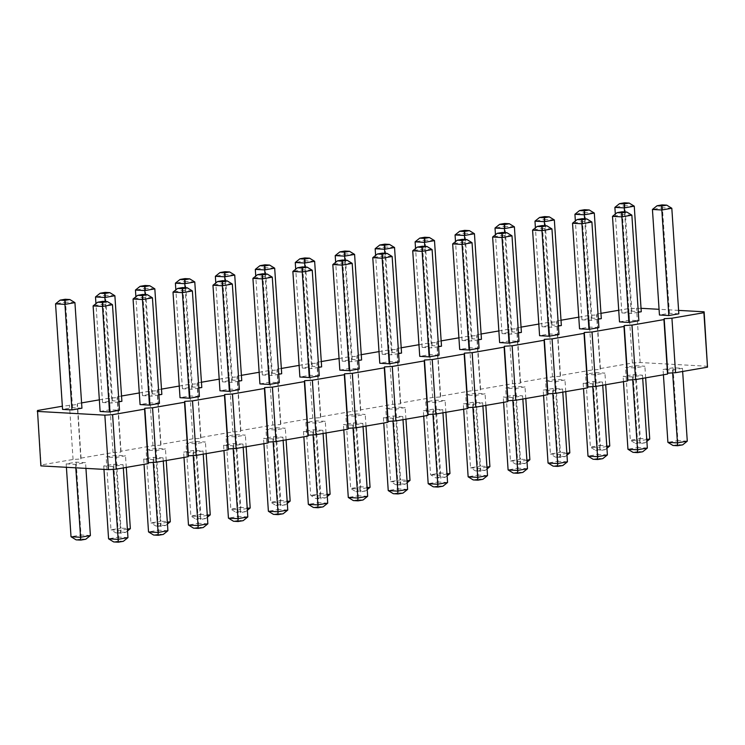 <?xml version="1.0" encoding="UTF-8"?>
<svg xmlns="http://www.w3.org/2000/svg" width="745" height="745" viewBox="0 0 745 745"><rect width="100%" height="100%" fill="white"/><g stroke="black" fill="none" stroke-linecap="round" stroke-linejoin="round"><path stroke-width="0.56" stroke-dasharray="3.73 2.79" d="M707.75 366.279L640.151 362.536L632.393 363.02L600.433 368.533L600.191 369.427L592.443 369.911L560.482 375.424L560.24 376.318L552.492 376.802L520.532 382.315L520.289 383.209L512.541 383.694L480.581 389.197L480.339 390.101L472.591 390.576L440.63 396.089L440.388 396.992L432.64 397.467L400.67 402.98L400.438 403.874L392.68 404.358L360.72 409.871L360.487 410.765L352.73 411.249L320.769 416.762L320.527 417.656L312.779 418.141L280.818 423.654L280.576 424.548L272.828 425.032L240.868 430.536L240.626 431.439L232.878 431.914L200.917 437.427L200.675 438.33L192.927 438.805L160.967 444.318L160.724 445.212L152.976 445.696L121.016 451.209L120.774 452.103L113.026 452.588L81.056 458.101L80.823 458.995L73.066 459.479L41.105 464.982L40.873 465.886M513.24 395.334L522.636 395.856L512.644 397.579L503.257 397.057L513.24 395.334L518.082 468.205L508.099 469.918M473.289 402.226L463.306 403.948L472.693 404.47L482.676 402.747L473.289 402.226L478.132 475.087L468.139 476.809M433.339 409.117L423.356 410.84L432.743 411.352L442.726 409.629L433.339 409.117L438.181 481.978L428.189 483.701M303.494 431.504L312.881 432.026L322.874 430.303L313.487 429.781L303.494 431.504L303.848 436.794M353.437 422.89L362.824 423.411L352.841 425.134L343.445 424.613L353.437 422.89L358.28 495.76L348.288 497.483M383.396 417.721L392.792 418.243L402.775 416.52L393.388 415.999L383.396 417.721L383.75 423.011M305.888 422.536L315.275 423.058L325.267 421.335L315.88 420.813L305.888 422.536L310.73 495.397L315.796 498.507L320.499 498.768L320.117 495.919L310.73 495.397L320.713 493.674L315.88 420.813M355.831 413.922L365.218 414.444L355.235 416.166L345.838 415.645L355.831 413.922L360.673 486.792L350.681 488.515L345.838 415.645M395.781 407.031L385.789 408.754L395.185 409.275L405.168 407.552L395.781 407.031L400.624 479.901L390.631 481.624L385.789 408.754M475.683 393.258L465.7 394.98L475.087 395.493L485.079 393.77L475.683 393.258L480.525 466.119L470.533 467.841L465.7 394.98M425.749 401.862L435.136 402.384L445.119 400.661L435.732 400.139L425.749 401.862L430.582 474.733L435.657 477.834L440.351 478.094L439.978 475.254L430.582 474.733L440.574 473.01L435.732 400.139M275.929 427.704L285.316 428.226L275.324 429.949L265.937 429.427L275.929 427.704L280.763 500.565L270.78 502.288L265.937 429.427M116.118 455.26L106.135 456.983L115.522 457.505L125.505 455.782L116.118 455.26L120.96 528.13L110.968 529.853L106.135 456.983M156.068 448.369L146.085 450.092L155.472 450.613L165.465 448.89L156.068 448.369L160.911 521.239L150.918 522.962L146.085 450.092M143.692 459.06L153.079 459.581L163.062 457.858L153.675 457.337L143.692 459.06L144.036 464.349M193.625 450.455L183.642 452.168L193.03 452.69L203.022 450.967L193.625 450.455L198.468 523.316L188.476 525.039M223.593 445.287L232.98 445.799L242.972 444.085L233.576 443.564L223.593 445.287L223.947 450.567M196.019 441.478L205.415 441.999L195.423 443.722L186.036 443.201L196.019 441.478L200.861 514.348L190.878 516.071L186.036 443.201M235.979 434.596L245.366 435.108L235.373 436.831L225.986 436.309L235.979 434.596L240.812 507.457L230.829 509.18L225.986 436.309M273.536 436.672L282.923 437.194L272.931 438.917L263.544 438.395L273.536 436.672L278.369 509.533L268.386 511.256M595.544 372.584L604.931 373.105L594.938 374.828L585.551 374.307L595.544 372.584L600.377 445.454L590.394 447.177L585.551 374.307M555.593 379.475L545.601 381.198L554.988 381.719L564.98 379.997L555.593 379.475L560.426 452.345L550.443 454.059L545.601 381.198M583.158 383.275L592.545 383.796L602.537 382.073L593.15 381.552L583.158 383.275L583.512 388.564M633.101 374.661L642.488 375.182L632.496 376.905L623.109 376.383L633.101 374.661L637.934 447.531L627.951 449.254M515.633 386.366L505.65 388.089L515.037 388.611L525.029 386.888L515.633 386.366L520.476 459.227L510.493 460.95L505.65 388.089M553.19 388.443L543.207 390.166L552.594 390.687L562.587 388.965L553.19 388.443L558.033 461.313L548.05 463.036M113.724 464.228L123.111 464.75L113.128 466.472L103.732 465.951L113.724 464.228L118.567 537.098L108.574 538.821M66.175 463.874L75.571 464.396L85.554 462.673L76.167 462.151L66.175 463.874L66.407 467.301M635.494 365.693L644.881 366.214L634.898 367.937L625.502 367.415L635.494 365.693L640.337 438.563L630.345 440.286L625.502 367.415M673.052 367.779L663.059 369.501L672.456 370.014L682.439 368.291L673.052 367.779L677.894 440.64L667.902 442.362M678.593 310.386L659.064 309.305M641.035 308.309L628.78 308.542L618.722 310.274M600.964 313.338L596.82 314.055L596.577 314.949L588.829 315.433L578.772 317.165M561.013 320.229L556.86 320.946L556.627 321.84L548.869 322.324L538.812 324.056M521.053 327.12L516.909 327.828L516.676 328.731L508.919 329.206L498.861 330.948M481.102 334.002L476.958 334.719L476.716 335.623L468.968 336.097L458.911 337.83M441.152 340.893L437.008 341.61L436.766 342.504L429.018 342.989L418.96 344.721M401.201 347.785L397.057 348.502L396.815 349.396L389.067 349.88L379.009 351.612M361.251 354.676L357.106 355.393L356.864 356.287L349.116 356.771L339.059 358.503M321.3 361.567L317.156 362.284L316.914 363.178L309.166 363.662L299.108 365.395M281.349 368.458L277.196 369.166L276.963 370.069L269.206 370.544L259.148 372.286M241.389 375.34L237.245 376.057L237.012 376.961L229.255 377.436L219.198 379.168M201.439 382.232L197.295 382.949L197.062 383.843L189.305 384.327L179.247 386.059M161.488 389.123L157.344 389.84L157.102 390.734L149.354 391.218L139.296 392.95M121.537 396.014L117.393 396.731L117.151 397.625L109.403 398.109L99.346 399.841M81.587 402.905L77.443 403.613L77.201 404.516L62.347 406.221M499.634 342.579L509.627 340.856L519.014 341.378M479.063 348.26L469.676 347.747L459.684 349.47M439.112 355.151L429.725 354.629L419.733 356.352M319.251 375.825L309.864 375.303L299.881 377.026M339.832 370.135L349.815 368.412L359.211 368.933M399.162 362.042L389.765 361.521L379.782 363.243M321.644 366.857L312.257 366.335L302.274 368.058L311.661 368.579L304.919 267.036M318.692 367.36L311.661 368.579M358.643 360.468L351.612 361.688L342.225 361.167L352.208 359.444L361.604 359.965M401.555 353.074L392.159 352.553L382.176 354.275L391.563 354.797L384.82 253.263M398.594 353.586L391.563 354.797M481.456 339.292L472.069 338.77L462.077 340.493L471.464 341.014L464.722 239.48M478.504 339.804L471.464 341.014M441.506 346.183L432.119 345.661L422.126 347.384L431.513 347.906L424.771 246.371M438.544 346.695L431.513 347.906M278.742 374.251L271.711 375.461L262.324 374.949L272.307 373.226L281.694 373.739M121.891 401.304L112.504 400.782L102.512 402.505L111.899 403.026L105.157 301.483M118.93 401.806L111.899 403.026M161.842 394.412L152.455 393.891L142.463 395.614L151.85 396.135L145.107 294.601M158.89 394.924L151.85 396.135M159.449 403.38L150.062 402.859L140.069 404.582M199.399 396.489L190.012 395.967L180.02 397.69M239.35 389.598L229.963 389.086L219.971 390.799M198.841 388.033L191.81 389.244L182.413 388.722L192.406 387L201.793 387.521M238.791 381.142L231.76 382.353L222.364 381.831L232.356 380.108L241.743 380.63M259.921 383.917L269.913 382.194L279.3 382.716M598.356 319.139L591.325 320.35L581.938 319.829L591.921 318.106L601.308 318.627M561.357 325.518L551.971 324.997L541.978 326.72L551.375 327.241L544.632 225.698M558.405 326.021L551.375 327.241M598.915 327.595L589.528 327.074L579.536 328.796M619.495 321.905L629.478 320.182L638.865 320.704M521.407 332.4L512.02 331.888L502.028 333.611L511.424 334.123L504.672 232.589M518.455 332.913L511.424 334.123M558.964 334.486L549.577 333.965L539.585 335.688M100.119 411.473L110.102 409.75L119.498 410.272M81.941 408.195L72.544 407.673L62.561 409.396M638.307 312.248L631.276 313.459L621.889 312.937L631.872 311.214L641.268 311.736M678.825 313.813L669.429 313.291L659.446 315.014M41.105 464.982L37.492 410.504M73.066 459.479L69.453 404.991M80.823 458.995L77.201 404.516M81.056 458.101L77.443 403.613M113.026 452.588L109.403 398.109M120.774 452.103L117.151 397.625M121.016 451.209L117.393 396.731M152.976 445.696L149.354 391.218M160.724 445.212L157.102 390.734M160.967 444.318L157.344 389.84M192.927 438.805L189.305 384.327M200.675 438.33L197.062 383.843M200.917 437.427L197.295 382.949M232.878 431.914L229.255 377.436M240.626 431.439L237.012 376.961M240.868 430.536L237.245 376.057M272.828 425.032L269.206 370.544M280.576 424.548L276.963 370.069M280.818 423.654L277.196 369.166M312.779 418.141L309.166 363.662M320.527 417.656L316.914 363.178M320.769 416.762L317.156 362.284M352.73 411.249L349.116 356.771M360.487 410.765L356.864 356.287M360.72 409.871L357.106 355.393M392.68 404.358L389.067 349.88M400.438 403.874L396.815 349.396M400.67 402.98L397.057 348.502M432.64 397.467L429.018 342.989M440.388 396.992L436.766 342.504M440.63 396.089L437.008 341.61M472.591 390.576L468.968 336.097M480.339 390.101L476.716 335.623M480.581 389.197L476.958 334.719M512.541 383.694L508.919 329.206M520.289 383.209L516.676 328.731M520.532 382.315L516.909 327.828M552.492 376.802L548.869 322.324M560.24 376.318L556.627 321.84M560.482 375.424L556.86 320.946M592.443 369.911L588.829 315.433M600.191 369.427L596.577 314.949M600.433 368.533L596.82 314.055M632.393 363.02L628.78 308.542M640.151 362.536L636.528 308.058M527.469 468.717L518.082 468.205L518.157 472.162L513.165 473.028M522.841 399.022L522.636 395.856M503.611 402.347L503.257 397.057M512.83 400.428L512.644 397.579M463.651 409.228L463.306 403.948M472.879 407.319L472.693 404.47M482.89 405.913L482.676 402.747M487.519 475.608L478.132 475.087L478.206 479.054L473.215 479.92M423.7 416.12L423.356 410.84M432.929 414.211L432.743 411.352M442.94 412.804L442.726 409.629M447.568 482.499L438.181 481.978L438.256 485.945L433.264 486.802M313.077 434.875L312.881 432.026M323.088 433.478L322.874 430.303M327.716 503.164L318.32 502.651L313.487 429.781M323.097 506.87L318.404 506.609L318.32 502.651L308.337 504.374M367.667 496.282L358.28 495.76L358.354 499.727L353.353 500.584M363.038 426.587L362.824 423.411M343.799 429.902L343.445 424.613M353.028 427.993L352.841 425.134M392.978 421.102L392.792 418.243M402.989 419.696L402.775 416.52M407.617 489.39L398.23 488.869L393.388 415.999M402.998 493.097L398.305 492.836L398.23 488.869L388.238 490.592M327.148 494.708L320.117 495.919L315.275 423.058M326.04 432.966L325.267 421.335M330.11 494.196L320.713 493.674L320.797 497.641L315.796 498.507M370.06 487.304L360.673 486.792L360.748 490.75L355.756 491.616L350.681 488.515L360.068 489.027L355.235 416.166M365.991 426.075L365.218 414.444M367.099 487.817L360.068 489.027L360.45 491.877L355.756 491.616M407.059 480.925L400.018 482.145L390.631 481.624L395.707 484.725L400.698 483.868L400.624 479.901L410.011 480.423M407.17 482.695L405.392 484.129L400.4 484.986L395.185 409.275M405.941 419.184L405.168 407.552M486.96 467.152L479.929 468.363L470.533 467.841L475.608 470.942L480.6 470.086L480.525 466.119L489.912 466.64M487.072 468.922L485.293 470.346L480.301 471.203L475.087 395.493M485.852 405.41L485.079 393.77M447.009 474.044L439.978 475.254L435.136 402.384M445.892 412.292L445.119 400.661M449.961 473.531L440.574 473.01L440.649 476.977L435.657 477.834M290.159 501.087L280.763 500.565L280.846 504.533L275.846 505.399L270.78 502.288L280.167 502.81L275.324 429.949M286.089 439.857L285.316 428.226M287.197 501.599L280.167 502.81L280.539 505.659L275.846 505.399M127.395 529.155L120.364 530.365L110.968 529.853L116.043 532.954L121.035 532.088L120.96 528.13L130.347 528.643M127.507 530.924L125.728 532.349L120.737 533.215L115.522 457.505M126.278 467.413L125.505 455.782M167.346 522.264L160.315 523.484L150.918 522.962L155.994 526.063L160.985 525.206L160.911 521.239L170.298 521.761M167.457 524.033L165.679 525.467L160.687 526.324L155.472 450.613M166.228 460.522L165.465 448.89M153.265 462.44L153.079 459.581M163.276 461.034L163.062 457.858M167.904 530.729L158.517 530.207L153.675 457.337M163.285 534.435L158.592 534.174L158.517 530.207L148.525 531.93M183.987 457.458L183.642 452.168M193.216 455.549L193.03 452.69M203.227 454.143L203.022 450.967M207.855 523.837L198.468 523.316L198.542 527.283L193.551 528.14M233.176 448.658L232.98 445.799M243.177 447.251L242.972 444.085M247.806 516.946L238.419 516.425L233.576 443.564M243.187 520.653L238.493 520.392L238.419 516.425L228.436 518.148M210.248 514.87L200.861 514.348L200.936 518.315L195.944 519.172L190.878 516.071L200.265 516.592L195.423 443.722M206.188 453.631L205.415 441.999M207.296 515.382L200.265 516.592L200.638 519.433L195.944 519.172M250.199 507.978L240.812 507.457L240.886 511.424L235.895 512.281L230.829 509.18L240.216 509.701L235.373 436.831M246.139 446.739L245.366 435.108M247.247 508.49L240.216 509.701L240.588 512.541L235.895 512.281M287.766 510.055L278.369 509.533L278.444 513.501L273.452 514.367M283.128 440.36L282.923 437.194M263.898 443.685L263.544 438.395M273.126 441.766L272.931 438.917M609.773 445.976L600.377 445.454L600.461 449.421L595.46 450.278L590.394 447.177L599.781 447.698L594.938 374.828M605.704 384.737L604.931 373.105M606.812 446.478L599.781 447.698L600.153 450.539L595.46 450.278M566.861 453.37L559.83 454.58L550.443 454.059L555.509 457.169L560.501 456.303L560.426 452.345L569.823 452.858M566.982 455.139L565.204 456.564L560.203 457.43L554.988 381.719M565.753 391.628L564.98 379.997M592.741 386.655L592.545 383.796M602.742 385.249L602.537 382.073M607.38 454.944L597.984 454.422L593.15 381.552M602.761 458.65L598.067 458.389L597.984 454.422L588.001 456.145M647.331 448.052L637.934 447.531L638.018 451.498L633.017 452.355M642.702 378.358L642.488 375.182M623.463 381.673L623.109 376.383M632.691 379.764L632.496 376.905M526.911 460.261L519.88 461.472L510.493 460.95L515.559 464.06L520.55 463.194L520.476 459.227L529.863 459.749M527.032 462.03L525.244 463.455L520.252 464.321L515.037 388.611M525.802 398.519L525.029 386.888M543.561 395.455L543.207 390.166M552.79 393.537L552.594 390.687M562.792 392.14L562.587 388.965M567.42 461.835L558.033 461.313L558.107 465.28L553.116 466.137M127.954 537.62L118.567 537.098L118.641 541.066L113.65 541.922M123.325 467.925L123.111 464.75M103.965 469.378L103.732 465.951M113.315 469.331L113.128 466.472M75.794 467.823L75.571 464.396M85.936 468.382L85.554 462.673M90.396 535.534L81.009 535.012L76.167 462.151M85.777 539.24L81.084 538.98L81.009 535.012L71.017 536.735M649.724 439.084L640.337 438.563L640.411 442.53L635.411 443.387L630.345 440.286L639.732 440.807L634.898 367.937M645.654 377.845L644.881 366.214M646.762 439.587L639.732 440.807L640.113 443.647L635.411 443.387M663.413 374.782L663.059 369.501M672.642 372.873L672.456 370.014M682.653 371.466L682.439 368.291M687.281 441.161L677.894 440.64L677.969 444.607L672.977 445.473M509.627 340.856L502.614 235.299L492.622 237.022M512.001 235.82L502.614 235.299L502.242 232.459M469.676 347.747L462.664 242.19L452.671 243.913M472.051 242.712L462.664 242.19L462.282 239.341M429.725 354.629L422.713 249.081L412.721 250.804M432.1 249.603L422.713 249.081L422.331 246.232M309.864 375.303L302.852 269.746L292.869 271.469M312.248 270.267L302.852 269.746L302.479 266.906M349.815 368.412L342.802 262.855L332.819 264.577M352.199 263.376L342.802 262.855L342.43 260.014M389.765 361.521L382.762 255.973L372.77 257.696M392.149 256.485L382.762 255.973L382.381 253.123M302.274 368.058L295.709 269.196M312.257 366.335L305.245 260.778L295.262 262.501M314.641 261.299L305.245 260.778L304.873 257.938M352.208 359.444L345.196 253.887L335.213 255.61M354.592 254.408L345.196 253.887L344.823 251.046M342.225 361.167L335.66 262.305M351.612 361.688L344.87 260.145M392.159 352.553L385.156 246.995L375.163 248.718M382.176 354.275L375.61 255.414M394.543 247.517L385.156 246.995L384.774 244.155M472.069 338.77L465.057 233.222L455.065 234.945M462.077 340.493L455.512 241.631M474.444 233.744L465.057 233.222L464.684 230.373M422.126 347.384L415.561 248.523M432.119 345.661L425.106 240.113L415.114 241.836M434.493 240.626L425.106 240.113L424.724 237.264M272.307 373.226L265.295 267.669L255.312 269.392M274.681 268.191L265.295 267.669L264.922 264.82M262.324 374.949L255.749 276.078M271.711 375.461L264.969 273.927M112.504 400.782L105.492 295.225L95.5 296.948M102.512 402.505L95.947 303.643M114.879 295.746L105.492 295.225L105.11 292.385M152.455 393.891L145.443 288.334L135.45 290.056M142.463 395.614L135.897 296.752M154.83 288.855L145.443 288.334L145.061 285.493M150.062 402.859L143.049 297.302L133.057 299.024M152.436 297.823L143.049 297.302L142.667 294.461M190.012 395.967L183 290.42L173.008 292.142M192.387 290.941L183 290.42L182.627 287.57M229.963 389.086L222.951 283.528L212.958 285.251M232.338 284.05L222.951 283.528L222.578 280.679M192.406 387L185.393 281.452L175.401 283.165M194.78 281.964L185.393 281.452L185.021 278.602M182.413 388.722L175.848 289.861M191.81 389.244L185.058 287.71M232.356 380.108L225.344 274.56L215.361 276.283M234.731 275.082L225.344 274.56L224.971 271.711M222.364 381.831L215.799 282.97M231.76 382.353L225.009 280.818M269.913 382.194L262.901 276.637L252.918 278.36M272.288 277.159L262.901 276.637L262.529 273.797M591.921 318.106L584.909 212.549L574.926 214.271M594.305 213.07L584.909 212.549L584.536 209.708M581.938 319.829L575.364 220.967M591.325 320.35L584.583 218.806M551.971 324.997L544.958 219.44L534.975 221.163M541.978 326.72L535.413 227.858M554.345 219.961L544.958 219.44L544.586 216.599M589.528 327.074L582.515 221.516L572.533 223.239M591.903 222.038L582.515 221.516L582.143 218.676M629.478 320.182L622.466 214.635L612.483 216.357M631.862 215.147L622.466 214.635L622.094 211.785M512.02 331.888L505.008 226.331L495.015 228.054M502.028 333.611L495.462 234.74M514.395 226.852L505.008 226.331L504.635 223.481M549.577 333.965L542.565 228.408L532.582 230.131M551.952 228.929L542.565 228.408L542.192 225.567M110.102 409.75L103.099 304.193L93.106 305.916M112.486 304.714L103.099 304.193L102.717 301.353M72.544 407.673L65.541 302.116L55.549 303.839M74.928 302.638L65.541 302.116L65.16 299.276M631.872 311.214L624.859 205.657L614.876 207.38M634.256 206.179L624.859 205.657L624.487 202.817M621.889 312.937L615.323 214.076M631.276 313.459L624.534 211.925M669.429 313.291L662.417 207.743L652.434 209.466M671.813 208.265L662.417 207.743L662.044 204.894M522.85 472.423L518.157 472.162M482.9 479.314L478.206 479.054M442.949 486.206L438.256 485.945M318.404 506.609L313.403 507.475M363.048 499.988L358.354 499.727M398.305 492.836L393.313 493.693M327.269 496.477L325.49 497.902L320.499 498.768M325.49 497.902L320.797 497.641M367.22 489.586L365.441 491.011L360.748 490.75M365.441 491.011L360.45 491.877M400.4 484.986L395.707 484.725M405.392 484.129L400.698 483.868M480.301 471.203L475.608 470.942M485.293 470.346L480.6 470.086M447.121 475.804L445.342 477.238L440.351 478.094M445.342 477.238L440.649 476.977M287.319 503.369L285.54 504.793L280.846 504.533M285.54 504.793L280.539 505.659M120.737 533.215L116.043 532.954M125.728 532.349L121.035 532.088M160.687 526.324L155.994 526.063M165.679 525.467L160.985 525.206M158.592 534.174L153.6 535.031M203.236 527.544L198.542 527.283M238.493 520.392L233.502 521.258M207.417 517.142L205.629 518.576L200.936 518.315M205.629 518.576L200.638 519.433M247.368 510.26L245.589 511.685L240.886 511.424M245.589 511.685L240.588 512.541M283.147 513.761L278.444 513.501M606.933 448.248L605.154 449.673L600.461 449.421M605.154 449.673L600.153 450.539M560.203 457.43L555.509 457.169M565.204 456.564L560.501 456.303M598.067 458.389L593.067 459.246M642.712 451.759L638.018 451.498M520.252 464.321L515.559 464.06M525.244 463.455L520.55 463.194M562.81 465.532L558.107 465.28M123.335 541.326L118.641 541.066M81.084 538.98L76.092 539.846M646.884 441.357L645.105 442.791L640.411 442.53M645.105 442.791L640.113 443.647M682.662 444.867L677.969 444.607"/><path stroke-width="1.12" d="M62.347 406.221L37.492 410.504L40.873 465.886L108.472 469.629L104.849 415.151L112.607 414.667L144.567 409.154L144.809 408.26L152.557 407.776L184.518 402.263L184.76 401.369L192.508 400.885L224.469 395.381L224.711 394.478L232.459 394.003L264.419 388.49L264.661 387.586L272.409 387.111L304.37 381.598L304.612 380.704L312.36 380.22L344.33 374.707L344.562 373.813L352.32 373.329L384.28 367.816L384.513 366.922L392.27 366.438L424.231 360.925L424.473 360.031L432.221 359.546L464.182 354.043L464.424 353.139L472.172 352.664L504.132 347.151L504.374 346.248L512.122 345.773L544.083 340.26L544.325 339.366L552.073 338.882L584.033 333.369L584.276 332.475L592.024 331.991L623.984 326.478L624.226 325.584L631.974 325.099L663.944 319.586L664.177 318.692L671.934 318.208L703.895 312.704L704.127 311.801L678.593 310.386M108.472 469.629L116.22 469.145L112.607 414.667M37.25 411.408L104.849 415.151M116.22 469.145L148.18 463.632L144.567 409.154M148.18 463.632L148.423 462.738L156.171 462.254L188.14 456.741L188.373 455.847L196.131 455.372L228.091 449.859L228.324 448.956L236.081 448.481L268.042 442.968L268.284 442.074L276.032 441.589L307.992 436.076L308.234 435.182L315.982 434.698L347.943 429.185L348.185 428.291L355.933 427.807L387.894 422.294L388.136 421.4L395.884 420.916L427.844 415.412L428.086 414.509L435.834 414.034L467.804 408.521L468.037 407.617L475.794 407.142L507.755 401.63L507.988 400.736L515.745 400.251L547.705 394.738L547.938 393.844L555.696 393.36L587.656 387.847L587.898 386.953L595.646 386.469L627.607 380.956L627.849 380.062L635.597 379.578L667.557 374.074L667.799 373.171L675.547 372.696L707.508 367.183L704.127 311.801M659.064 309.305L641.035 308.309M618.722 310.274L600.964 313.338M578.772 317.165L561.013 320.229M538.812 324.056L521.053 327.12M498.861 330.948L481.102 334.002M458.911 337.83L441.152 340.893M418.96 344.721L401.201 347.785M379.009 351.612L361.251 354.676M339.059 358.503L321.3 361.567M299.108 365.395L281.349 368.458M259.148 372.286L241.389 375.34M219.198 379.168L201.439 382.232M179.247 386.059L161.488 389.123M139.296 392.95L121.537 396.014M99.346 399.841L81.587 402.905M501.934 233.576L502.018 237.543L512.001 235.82L519.014 341.378L509.021 343.1L502.018 237.543L492.622 237.022L497.241 233.315L502.242 232.459L506.935 232.719L501.934 233.576L497.241 233.315M492.622 237.022L499.634 342.579L509.021 343.1M461.984 240.467L462.068 244.435L472.051 242.712L479.063 348.26L469.071 349.982L462.068 244.435L452.671 243.913L457.29 240.207L462.282 239.341L466.985 239.601L461.984 240.467L457.29 240.207M452.671 243.913L459.684 349.47L469.071 349.982M422.033 247.359L422.108 251.326L432.1 249.603L439.112 355.151L429.12 356.874L422.108 251.326L412.721 250.804L417.34 247.098L422.331 246.232L427.025 246.493L422.033 247.359L417.34 247.098M412.721 250.804L419.733 356.352L429.12 356.874M292.869 271.469L299.881 377.026L309.268 377.547L302.256 271.99L292.869 271.469L297.488 267.762L302.181 268.023L302.256 271.99L312.248 270.267L307.173 267.166L302.181 268.023M312.248 270.267L319.251 375.825L309.268 377.547M342.132 261.132L342.206 265.099L352.199 263.376L359.211 368.933L349.219 370.656L342.206 265.099L332.819 264.577L337.438 260.871L342.43 260.014L347.123 260.275L342.132 261.132L337.438 260.871M332.819 264.577L339.832 370.135L349.219 370.656M372.77 257.696L379.782 363.243L389.169 363.765L382.157 258.208L372.77 257.696L377.389 253.989L382.083 254.25L382.157 258.208L392.149 256.485L387.074 253.384L382.083 254.25M392.149 256.485L399.162 362.042L389.169 363.765M304.919 267.036L304.649 263.022L314.641 261.299L321.644 366.857L318.692 367.36M344.87 260.145L344.6 256.131L354.592 254.408L361.604 359.965L358.643 360.468M384.82 253.263L384.55 249.24L394.543 247.517L401.555 353.074L398.594 353.586M464.722 239.48L464.461 235.467L474.444 233.744L481.456 339.292L478.504 339.804M424.771 246.371L424.501 242.349L434.493 240.626L441.506 346.183L438.544 346.695M264.969 273.927L264.699 269.913L274.681 268.191L281.694 373.739L278.742 374.251M105.157 301.483L104.887 297.469L114.879 295.746L121.891 401.304L118.93 401.806M145.107 294.601L144.847 290.578L154.83 288.855L161.842 394.412L158.89 394.924M133.057 299.024L140.069 404.582L149.456 405.103L142.444 299.546L133.057 299.024L137.676 295.327L142.369 295.579L142.444 299.546L152.436 297.823L147.37 294.722L142.369 295.579M152.436 297.823L159.449 403.38L149.456 405.103M182.32 288.697L182.404 292.655L192.387 290.941L199.399 396.489L189.407 398.212L182.404 292.655L173.008 292.142L177.627 288.436L182.627 287.57L187.321 287.831L182.32 288.697L177.627 288.436M173.008 292.142L180.02 397.69L189.407 398.212M212.958 285.251L219.971 390.799L229.367 391.321L222.355 285.773L212.958 285.251L217.577 281.545L222.28 281.806L222.355 285.773L232.338 284.05L227.272 280.94L222.28 281.806M232.338 284.05L239.35 389.598L229.367 391.321M185.058 287.71L184.797 283.687L194.78 281.964L201.793 387.521L198.841 388.033M225.009 280.818L224.748 276.795L234.731 275.082L241.743 380.63L238.791 381.142M262.231 274.914L262.305 278.881L272.288 277.159L279.3 382.716L269.317 384.439L262.305 278.881L252.918 278.36L257.537 274.654L262.529 273.797L267.222 274.058L262.231 274.914L257.537 274.654M252.918 278.36L259.921 383.917L269.317 384.439M584.583 218.806L584.313 214.793L594.305 213.07L601.308 318.627L598.356 319.139M544.632 225.698L544.362 221.684L554.345 219.961L561.357 325.518L558.405 326.021M572.533 223.239L579.536 328.796L588.932 329.318L581.919 223.761L572.533 223.239L577.152 219.533L581.845 219.794L581.919 223.761L591.903 222.038L586.837 218.937L581.845 219.794M591.903 222.038L598.915 327.595L588.932 329.318M621.796 212.912L621.87 216.869L631.862 215.147L638.865 320.704L628.882 322.427L621.87 216.869L612.483 216.357L617.102 212.651L622.094 211.785L626.787 212.046L621.796 212.912L617.102 212.651M612.483 216.357L619.495 321.905L628.882 322.427M504.672 232.589L504.412 228.575L514.395 226.852L521.407 332.4L518.455 332.913M541.894 226.685L541.969 230.652L551.952 228.929L558.964 334.486L548.981 336.209L541.969 230.652L532.582 230.131L537.192 226.424L542.192 225.567L546.886 225.828L541.894 226.685L537.192 226.424M532.582 230.131L539.585 335.688L548.981 336.209M102.419 302.47L102.493 306.437L112.486 304.714L119.498 410.272L109.506 411.994L102.493 306.437L93.106 305.916L97.725 302.209L102.717 301.353L107.41 301.613L102.419 302.47L97.725 302.209M93.106 305.916L100.119 411.473L109.506 411.994M55.549 303.839L62.561 409.396L71.948 409.908L64.936 304.36L55.549 303.839L60.168 300.133L64.862 300.393L64.936 304.36L74.928 302.638L69.853 299.527L64.862 300.393M74.928 302.638L81.941 408.195L71.948 409.908M624.534 211.925L624.263 207.902L634.256 206.179L641.268 311.736L638.307 312.248M661.746 206.02L661.821 209.988L671.813 208.265L678.825 313.813L668.833 315.535L661.821 209.988L652.434 209.466L657.053 205.76L662.044 204.894L666.738 205.154L661.746 206.02L657.053 205.76M652.434 209.466L659.446 315.014L668.833 315.535M148.423 462.738L144.809 408.26M156.171 462.254L152.557 407.776M188.14 456.741L184.518 402.263M188.373 455.847L184.76 401.369M196.131 455.372L192.508 400.885M228.091 449.859L224.469 395.381M228.324 448.956L224.711 394.478M236.081 448.481L232.459 394.003M268.042 442.968L264.419 388.49M268.284 442.074L264.661 387.586M276.032 441.589L272.409 387.111M307.992 436.076L304.37 381.598M308.234 435.182L304.612 380.704M315.982 434.698L312.36 380.22M347.943 429.185L344.33 374.707M348.185 428.291L344.562 373.813M355.933 427.807L352.32 373.329M387.894 422.294L384.28 367.816M388.136 421.4L384.513 366.922M395.884 420.916L392.27 366.438M427.844 415.412L424.231 360.925M428.086 414.509L424.473 360.031M435.834 414.034L432.221 359.546M467.804 408.521L464.182 354.043M468.037 407.617L464.424 353.139M475.794 407.142L472.172 352.664M507.755 401.63L504.132 347.151M507.988 400.736L504.374 346.248M515.745 400.251L512.122 345.773M547.705 394.738L544.083 340.26M547.938 393.844L544.325 339.366M555.696 393.36L552.073 338.882M587.656 387.847L584.033 333.369M587.898 386.953L584.276 332.475M595.646 386.469L592.024 331.991M627.607 380.956L623.984 326.478M627.849 380.062L624.226 325.584M635.597 379.578L631.974 325.099M667.557 374.074L663.944 319.586M667.799 373.171L664.177 318.692M675.547 372.696L671.934 318.208M707.508 367.183L703.895 312.704M503.611 402.347L508.099 469.918L517.486 470.44L527.469 468.717L522.841 399.022M527.469 468.717L522.85 472.423L517.859 473.289L512.83 400.428M482.89 405.913L487.519 475.608L477.536 477.331L468.139 476.809L463.651 409.228M487.519 475.608L482.9 479.314L477.908 480.18L472.879 407.319M442.94 412.804L447.568 482.499L437.585 484.222L428.189 483.701L423.7 416.12M447.568 482.499L442.949 486.206L437.958 487.062L432.929 414.211M323.088 433.478L327.716 503.164L317.724 504.886L308.337 504.374L303.848 436.794M327.716 503.164L323.097 506.87L318.096 507.736L313.077 434.875M343.799 429.902L348.288 497.483L357.674 498.005L367.667 496.282L363.038 426.587M367.667 496.282L363.048 499.988L358.056 500.845L353.028 427.993M402.989 419.696L407.617 489.39L397.625 491.113L388.238 490.592L383.75 423.011M407.617 489.39L402.998 493.097L398.007 493.954L392.978 421.102M327.148 494.708L330.11 494.196L326.04 432.966M367.099 487.817L370.06 487.304L365.991 426.075M407.059 480.925L410.011 480.423L405.941 419.184M486.96 467.152L489.912 466.64L485.852 405.41M447.009 474.044L449.961 473.531L445.892 412.292M287.197 501.599L290.159 501.087L286.089 439.857M127.395 529.155L130.347 528.643L126.278 467.413M167.346 522.264L170.298 521.761L166.228 460.522M163.276 461.034L167.904 530.729L157.921 532.452L148.525 531.93L144.036 464.349M167.904 530.729L163.285 534.435L158.294 535.292L153.265 462.44M203.227 454.143L207.855 523.837L197.872 525.56L188.476 525.039L183.987 457.458M207.855 523.837L203.236 527.544L198.244 528.401L193.216 455.549M243.177 447.251L247.806 516.946L237.823 518.669L228.436 518.148L223.947 450.567M247.806 516.946L243.187 520.653L238.195 521.519L233.176 448.658M207.296 515.382L210.248 514.87L206.188 453.631M247.247 508.49L250.199 507.978L246.139 446.739M263.898 443.685L268.386 511.256L277.773 511.778L287.766 510.055L283.128 440.36M287.766 510.055L283.147 513.761L278.146 514.627L273.126 441.766M606.812 446.478L609.773 445.976L605.704 384.737M566.861 453.37L569.823 452.858L565.753 391.628M602.742 385.249L607.38 454.944L597.388 456.666L588.001 456.145L583.512 388.564M607.38 454.944L602.761 458.65L597.76 459.507L592.741 386.655M623.463 381.673L627.951 449.254L637.338 449.775L647.331 448.052L642.702 378.358M647.331 448.052L642.712 451.759L637.72 452.615L632.691 379.764M526.911 460.261L529.863 459.749L525.802 398.519M562.792 392.14L567.42 461.835L557.437 463.548L548.05 463.036L543.561 395.455M567.42 461.835L562.81 465.532L557.809 466.398L552.79 393.537M103.965 469.378L108.574 538.821L117.961 539.343L127.954 537.62L123.325 467.925M127.954 537.62L123.335 541.326L118.343 542.183L113.315 469.331M85.936 468.382L90.396 535.534L80.404 537.257L71.017 536.735L66.407 467.301M90.396 535.534L85.777 539.24L80.786 540.106L75.794 467.823M646.762 439.587L649.724 439.084L645.654 377.845M682.653 371.466L687.281 441.161L677.289 442.884L667.902 442.362L663.413 374.782M687.281 441.161L682.662 444.867L677.671 445.724L672.642 372.873M295.709 269.196L295.262 262.501L299.881 258.794L304.575 259.055L304.649 263.022L295.262 262.501M335.66 262.305L335.213 255.61L339.832 251.903L344.823 251.046L349.517 251.307L344.525 252.164L339.832 251.903M344.525 252.164L344.6 256.131L335.213 255.61M375.61 255.414L375.163 248.718L379.782 245.012L384.774 244.155L389.467 244.416L384.476 245.273L379.782 245.012M384.476 245.273L384.55 249.24L375.163 248.718M455.512 241.631L455.065 234.945L459.684 231.239L464.684 230.373L469.378 230.633L464.377 231.499L459.684 231.239M464.377 231.499L464.461 235.467L455.065 234.945M415.561 248.523L415.114 241.836L419.733 238.13L424.426 238.391L424.501 242.349L415.114 241.836M255.749 276.078L255.312 269.392L259.93 265.686L264.922 264.82L269.615 265.08L264.624 265.946L259.93 265.686M264.624 265.946L264.699 269.913L255.312 269.392M95.947 303.643L95.5 296.948L100.119 293.241L105.11 292.385L109.804 292.645L104.812 293.502L100.119 293.241M104.812 293.502L104.887 297.469L95.5 296.948M135.897 296.752L135.45 290.056L140.069 286.35L145.061 285.493L149.764 285.754L144.763 286.611L140.069 286.35M144.763 286.611L144.847 290.578L135.45 290.056M175.848 289.861L175.401 283.165L180.02 279.468L185.021 278.602L189.714 278.863L184.713 279.72L180.02 279.468M184.713 279.72L184.797 283.687L175.401 283.165M215.799 282.97L215.361 276.283L219.971 272.577L224.971 271.711L229.665 271.972L224.673 272.838L219.971 272.577M224.673 272.838L224.748 276.795L215.361 276.283M575.364 220.967L574.926 214.271L579.545 210.565L584.536 209.708L589.23 209.969L584.238 210.826L579.545 210.565M584.238 210.826L584.313 214.793L574.926 214.271M535.413 227.858L534.975 221.163L539.594 217.456L544.586 216.599L549.279 216.86L544.288 217.717L539.594 217.456M544.288 217.717L544.362 221.684L534.975 221.163M495.462 234.74L495.015 228.054L499.634 224.347L504.635 223.481L509.329 223.742L504.337 224.608L499.634 224.347M504.337 224.608L504.412 228.575L495.015 228.054M615.323 214.076L614.876 207.38L619.495 203.674L624.487 202.817L629.18 203.078L624.189 203.934L619.495 203.674M624.189 203.934L624.263 207.902L614.876 207.38M508.099 469.918L513.165 473.028L517.859 473.289M468.139 476.809L473.215 479.92L477.908 480.18M428.189 483.701L433.264 486.802L437.958 487.062M308.337 504.374L313.403 507.475L318.096 507.736M348.288 497.483L353.353 500.584L358.056 500.845M388.238 490.592L393.313 493.693L398.007 493.954M330.11 494.196L327.269 496.477M370.06 487.304L367.22 489.586M410.011 480.423L407.17 482.695M489.912 466.64L487.072 468.922M449.961 473.531L447.121 475.804M290.159 501.087L287.319 503.369M130.347 528.643L127.507 530.924M170.298 521.761L167.457 524.033M148.525 531.93L153.6 535.031L158.294 535.292M188.476 525.039L193.551 528.14L198.244 528.401M228.436 518.148L233.502 521.258L238.195 521.519M210.248 514.87L207.417 517.142M250.199 507.978L247.368 510.26M268.386 511.256L273.452 514.367L278.146 514.627M609.773 445.976L606.933 448.248M569.823 452.858L566.982 455.139M588.001 456.145L593.067 459.246L597.76 459.507M627.951 449.254L633.017 452.355L637.72 452.615M529.863 459.749L527.032 462.03M548.05 463.036L553.116 466.137L557.809 466.398M108.574 538.821L113.65 541.922L118.343 542.183M71.017 536.735L76.092 539.846L80.786 540.106M649.724 439.084L646.884 441.357M667.902 442.362L672.977 445.473L677.671 445.724M512.001 235.82L506.935 232.719M472.051 242.712L466.985 239.601M432.1 249.603L427.025 246.493M307.173 267.166L302.479 266.906L297.488 267.762M352.199 263.376L347.123 260.275M387.074 253.384L382.381 253.123L377.389 253.989M314.641 261.299L309.566 258.198L304.575 259.055M309.566 258.198L304.873 257.938L299.881 258.794M354.592 254.408L349.517 251.307M394.543 247.517L389.467 244.416M474.444 233.744L469.378 230.633M434.493 240.626L429.427 237.525L424.426 238.391M429.427 237.525L424.724 237.264L419.733 238.13M274.681 268.191L269.615 265.08M114.879 295.746L109.804 292.645M154.83 288.855L149.764 285.754M147.37 294.722L142.667 294.461L137.676 295.327M192.387 290.941L187.321 287.831M227.272 280.94L222.578 280.679L217.577 281.545M194.78 281.964L189.714 278.863M234.731 275.082L229.665 271.972M272.288 277.159L267.222 274.058M594.305 213.07L589.23 209.969M554.345 219.961L549.279 216.86M586.837 218.937L582.143 218.676L577.152 219.533M631.862 215.147L626.787 212.046M514.395 226.852L509.329 223.742M551.952 228.929L546.886 225.828M112.486 304.714L107.41 301.613M69.853 299.527L65.16 299.276L60.168 300.133M634.256 206.179L629.18 203.078M671.813 208.265L666.738 205.154"/></g></svg>
